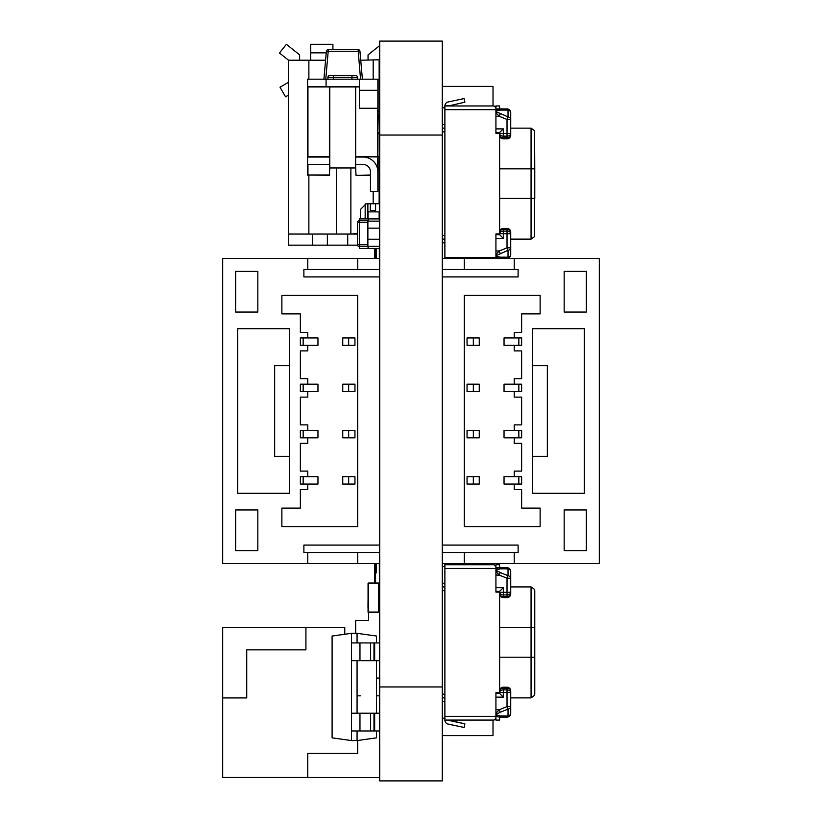 <?xml version="1.0" encoding="UTF-8"?>
<svg xmlns="http://www.w3.org/2000/svg" width="822" height="822" viewBox="0 0 822 822"><rect width="100%" height="100%" fill="white"/><g stroke="black" fill="none" stroke-linecap="round" stroke-linejoin="round"><path stroke-width="1.23" d="M379.713 41.1L379.713 780.9L442.287 780.9L442.287 41.1L379.713 41.1L442.287 41.1M367.876 246.281L368.246 248.501L379.343 248.501L379.713 246.281L367.876 246.281L367.876 221.128L379.713 221.128M379.713 228.167L367.876 228.167M367.876 239.243L379.713 239.243M368.246 221.128L368.246 218.909L379.343 218.909L379.343 221.128M367.876 222.608L359.368 222.608L359.368 244.802L357.519 244.802A1.85 1.85 0 0 0 359.368 246.651L368.215 246.651L359.368 246.651A1.85 1.85 180 0 1 357.519 244.802A1.85 1.85 0 0 0 359.368 246.651L368.215 246.651L359.368 246.651A1.85 1.85 180 0 1 357.519 244.802L357.519 222.608A1.85 1.85 180 0 1 359.368 220.758L368.215 220.758L359.368 220.758L359.368 218.909L368.246 218.909M368.246 248.131L368.215 246.281M368.215 221.128L368.246 219.279M452.521 563.584L448.576 564.724L444.877 564.724L444.877 720.082L444.877 716.383L495.923 716.383L495.923 718.233L494.073 720.082L444.877 720.082A4.069 4.069 -74.7 0 0 448.093 724.069A4.069 4.069 -74.7 0 1 444.877 720.082M499.622 567.683L503.321 567.683A3.699 3.699 -74.7 0 1 503.321 567.683L499.622 567.683L499.622 564.724L495.923 564.724L495.923 566.574L494.073 564.724L444.877 564.724A4.069 4.069 105.3 0 1 445.031 563.584A4.069 4.069 105.3 0 0 444.877 564.724L444.877 568.423L495.923 568.423L495.923 592.097L499.622 592.097L499.622 591.357L499.622 592.097L495.923 592.097L499.622 592.097L499.622 693.449L495.923 693.449L499.622 693.449L503.321 697.148L503.321 687.192L507.02 687.192A3.699 3.699 -74.7 0 1 510.719 690.891A3.699 2.62 180 0 0 507.02 688.281L507.02 706.612L499.231 709.725L495.923 713.301A3.699 1.274 -131.8 0 0 496.93 714.03L500.238 712.242L499.231 709.725L495.923 709.725M448.093 724.069L464.132 727.47L464.903 723.853L448.576 720.082M464.903 723.853L448.863 720.442M444.877 701.587L442.287 701.587L442.287 718.233L444.877 718.233L444.877 697.888L442.287 697.888L442.287 586.918L442.287 590.617L444.877 590.617L444.877 694.189L442.287 694.189M442.287 701.587L442.287 697.888L444.877 697.888L442.287 697.888L444.877 697.888L444.877 694.189M444.877 583.219L442.287 583.219L442.287 566.574L444.877 566.574L444.877 586.918L442.287 586.918L444.877 586.918L444.877 590.617M494.073 564.724L448.576 564.724M496.93 715.479A3.699 2.312 -63.8 0 1 495.923 716.209L499.231 717.123A3.699 1.377 -90 0 0 500.238 715.941L495.923 714.955L496.93 714.03M499.231 717.123L507.02 717.123A3.699 3.699 105.3 0 0 510.719 713.424L510.719 692.504L510.719 706.612L507.02 706.612L508.027 709.119A3.699 2.62 0 0 0 510.719 706.612M500.238 712.242L508.027 709.119L508.027 715.941A3.699 1.377 90 0 1 507.02 717.123M500.238 715.941L508.027 715.941A3.699 2.62 0 0 0 510.719 713.424M495.923 716.209L495.923 713.301M495.923 717.123L495.923 713.414M510.719 692.504A3.699 2.62 180 0 0 507.02 689.884L503.321 689.884A3.699 2.62 -0 0 0 499.622 692.504L510.719 692.504L510.719 690.891M503.321 687.192A3.699 3.699 -74.7 0 0 499.622 690.891A3.699 2.62 -0 0 1 503.321 688.281L507.02 688.281L507.02 687.192M496.93 569.327A3.699 2.312 63.8 0 0 495.923 568.608L499.231 567.683A3.699 1.377 90 0 1 500.238 568.865L495.923 569.852L496.93 570.776A3.699 1.274 131.8 0 0 495.923 571.516L499.231 575.081L495.923 575.081M510.719 592.313L510.719 593.916A3.699 2.62 180 0 1 507.02 596.536L507.02 594.923A3.699 2.62 180 0 0 510.719 592.313L507.02 592.313L507.02 578.205L508.027 575.688L508.027 568.865A3.699 1.377 -90 0 0 507.02 567.683A3.699 3.699 -74.7 0 1 510.719 571.382L510.719 592.313L510.719 578.205L507.02 578.205L499.231 575.081L500.238 572.564L508.027 575.688A3.699 2.62 -0 0 1 510.719 578.205M499.231 567.683L507.02 567.683L495.923 567.683L495.923 568.927M500.238 568.865L508.027 568.865A3.699 2.62 -0 0 1 510.719 571.382M495.923 568.608L495.923 569.852M496.93 570.776L500.238 572.564M495.923 587.658L503.321 587.658L499.622 591.357L495.923 591.357L499.622 591.357M510.719 593.916A3.699 3.699 -74.7 0 1 507.02 597.615L507.02 596.536L503.321 596.536L503.321 597.615A3.699 3.699 -74.7 0 1 499.622 593.916A3.699 2.62 0 0 0 503.321 596.536L503.321 594.923A3.699 2.62 0 0 1 499.622 592.313L503.321 592.313L503.321 594.923L507.02 594.923L507.02 592.313L503.321 592.313L503.321 587.658M442.287 586.918L444.877 586.918L442.287 586.918L444.877 586.918L442.287 586.918L442.287 583.219M495.923 566.574L495.923 568.423M499.622 693.449L499.622 692.71L495.923 692.71L495.923 716.383M495.923 710.475L495.923 713.085M495.923 571.722L495.923 574.342M510.719 697.888L531.063 697.888L531.063 627.607L534.762 627.607L534.762 590.617L534.762 694.189L534.762 657.199L499.622 657.199M499.622 717.123L499.622 720.082L495.923 720.082L495.923 718.233M495.923 109.84L499.231 108.915L495.923 108.915L495.923 109.84A3.699 2.312 63.8 0 1 496.93 110.559L495.923 111.083L496.93 112.008L508.027 116.919L508.027 110.097A3.699 1.377 -90 0 0 507.02 108.915L503.321 108.915A3.699 3.699 45 0 1 503.321 108.915L495.923 108.915L495.923 107.805L494.073 105.956L448.576 105.956L464.903 102.185L464.132 98.568L448.093 101.979L464.132 98.568L464.903 102.185M448.863 105.596L444.877 105.956A4.069 4.069 45 0 1 448.093 101.979M500.238 110.097L508.027 110.097A3.699 2.62 0 0 1 510.719 112.614A3.699 3.699 -135 0 0 507.02 108.915L499.231 108.915A3.699 1.377 90 0 1 500.238 110.097L496.93 110.559M503.321 128.89L499.622 132.589L495.923 132.589L495.923 128.89L503.321 128.89L503.321 133.544L510.719 133.544L510.719 135.147L510.719 114.227A3.699 2.62 -0 0 0 510.719 114.217L510.719 112.614A3.699 3.699 -135 0 0 507.02 108.915L503.321 108.915A3.699 3.699 45 0 1 503.321 108.915L507.02 108.915A3.699 3.699 45 0 1 510.719 112.614L510.719 133.544A3.699 2.62 180 0 1 507.02 136.154L507.02 119.437L499.231 116.313L495.923 112.748L495.923 132.25M508.027 116.919A3.699 2.62 0 0 1 510.719 119.437L510.719 114.227A3.699 2.62 180 0 0 510.719 114.217L510.719 119.437L507.02 119.437L508.027 116.919M500.238 113.796L499.231 116.313L495.923 116.313M496.93 112.008A3.699 1.274 131.8 0 0 495.923 112.748M499.622 108.915L499.622 105.956L495.923 105.956L495.923 112.635M510.719 135.147A3.699 3.699 45 0 1 507.02 138.846L507.02 136.154L503.321 136.154L503.321 138.846A3.699 3.699 45 0 1 499.622 135.147A3.699 2.62 -0 0 0 503.321 137.767L507.02 137.767A3.699 2.62 180 0 0 510.719 135.147M499.622 132.589L495.923 132.589L495.923 133.328L499.622 133.328L499.622 132.589L499.622 133.544L495.923 133.328L495.923 109.655L444.877 109.655L444.877 107.805L442.287 107.805M499.622 133.544A3.699 2.62 -0 0 0 503.321 136.154L503.321 133.544L499.622 133.544L499.622 135.147M444.877 128.15L442.287 128.15L444.877 128.15L442.287 128.15L444.877 128.15L442.287 128.15L444.877 128.15L444.877 124.451L442.287 124.451M495.923 258.416L495.923 257.44L499.231 258.355L495.923 258.416L495.923 257.615L444.877 257.615L444.877 105.956L494.073 105.956L495.923 107.805L495.923 109.655M496.93 255.262L508.027 250.35L508.027 257.173A3.699 1.377 90 0 1 507.02 258.355L499.231 258.355A3.699 1.377 -90 0 0 500.238 257.173L495.923 256.187L496.93 255.262A3.699 1.274 -131.8 0 1 495.923 254.532L495.923 238.38L503.321 238.38L499.622 234.681L499.622 233.736L499.622 234.681L495.923 234.681L495.923 238.38L495.923 234.681L499.622 234.681L495.923 234.681L495.923 233.941L495.923 244.237M500.238 257.173L508.027 257.173A3.699 2.62 -0 0 0 510.719 254.656L510.719 233.736A3.699 2.62 180 0 0 507.02 231.116L507.02 247.843L499.231 250.957L495.923 254.532L495.923 257.44A3.699 2.312 -63.8 0 0 496.93 256.711M507.02 258.355A3.699 3.699 -135 0 0 510.719 254.656L510.719 239.12L510.719 254.656A3.699 3.699 45 0 1 507.02 258.355L507.02 257.276M508.027 250.35A3.699 2.62 -0 0 0 510.719 247.843L507.02 247.843L508.027 250.35M500.238 253.474L499.231 250.957L495.923 250.957M499.231 258.355L495.923 258.355L495.923 254.645M499.622 232.123L499.622 233.736A3.699 2.62 0 0 1 503.321 231.116L503.321 229.513A3.699 2.62 0 0 0 499.622 232.123A3.699 3.699 45 0 1 503.321 228.424L507.02 228.424A3.699 3.699 45 0 1 510.719 232.123L510.719 254.656A3.699 3.699 -135 0 1 510.698 254.964M499.622 233.736L510.719 233.736L510.719 232.123A3.699 2.62 180 0 0 507.02 229.513L507.02 231.116L503.321 231.116L503.321 238.38M442.287 242.819L444.877 242.819L444.877 239.12L442.287 239.12L442.287 235.421L444.877 235.421M507.02 108.915A3.699 3.699 45 0 1 510.719 112.614M444.877 239.12L442.287 239.12L444.877 239.12M495.923 257.615L495.923 233.941L499.622 233.941L499.622 133.328L495.923 133.328M495.923 128.15L495.923 123.033M510.719 239.12L531.063 239.12L534.567 236.592L534.762 168.839L534.762 198.431L499.622 198.431M531.063 239.12L531.063 128.15L534.567 130.677L534.762 168.839L499.622 168.839M288.522 95.116L288.522 82.303L280.014 87.214L285.563 96.832L288.522 95.116L285.563 96.832L280.014 87.214M357.56 245.162L288.522 245.162L288.522 60.212L279.459 52.978L286.385 44.306L299.619 54.869L299.619 60.212M377.863 156.386L379.148 156.386L377.863 156.386L379.148 156.386L379.148 171.181M357.519 234.065L313.891 234.065M367.866 203.733L367.866 218.909M325.584 60.212L308.867 60.212L308.867 79.189M308.867 175.363L308.867 234.065L336.486 234.065L336.486 167.965M312.565 245.162L312.565 234.065L356.697 234.065M377.863 167.852L379.148 167.852L379.148 203.733L378.223 203.733M373.188 191.413L373.188 203.733L379.148 203.733L366.201 203.733L360.653 209.281L360.653 218.909M350.871 167.965L350.871 234.065L357.519 233.51M360.735 60.212L379.713 59.759L379.148 60.212L379.148 114.33M379.148 156.386L379.148 132.825M368.05 60.212L368.05 54.869L379.713 45.559M368.05 203.733L370.27 203.733L370.27 210.391L374.709 210.391L374.709 211.87M350.871 234.065L336.486 234.065M308.867 234.065L288.522 234.065M326.231 52.844L310.716 52.844L310.716 60.212M310.716 52.844L310.716 44.306L332.91 44.306L332.91 49.597M368.05 218.909L368.05 211.87L379.148 211.87L379.148 218.909M327.362 234.065L327.362 245.162L347.706 245.162L347.706 234.065M379.148 111.628L377.863 111.628M288.522 60.212L308.867 60.212M357.704 740.499L357.704 753.425L307.767 753.425L307.767 777.468L222.69 777.468L222.69 627.659L305.918 627.659L305.918 649.853L246.734 649.853L246.734 697.94L222.69 697.94M344.757 634.255L344.757 627.659L305.918 627.659M379.713 777.653L303.883 777.468M323.858 753.425L350.121 753.425M379.713 594.532L379.158 594.532M368.616 612.606L378.603 612.606A0.555 0.555 -0 0 0 379.158 612.051L378.603 612.606A0.555 0.555 -0 0 0 379.158 612.051A0.555 0.555 0 0 1 378.603 612.606L368.616 612.606L378.603 612.606L368.616 612.606L368.616 612.051L378.603 612.051L378.603 583.569L368.616 583.569L368.616 612.051L368.061 612.051A0.555 0.555 -0 0 0 368.616 612.606A0.555 0.555 0 0 1 368.061 612.051L368.061 612.051A0.555 0.555 -0 0 0 368.616 612.606A0.555 0.555 0 0 1 368.061 612.051L368.061 583.569A0.555 0.555 0 0 1 368.616 583.014L378.603 583.014A0.555 0.555 0 0 1 379.158 583.569L379.158 612.051A0.555 0.555 0 0 1 378.603 612.606L368.616 612.606L368.616 620.425L355.669 620.425L355.669 633.31M359.368 86.957L355.669 86.957L355.669 167.965L329.776 167.965L329.406 175.363L307.582 174.994L307.582 86.957L359.368 86.587M339.024 167.965L346.422 167.965L339.024 167.965M377.493 168.561L377.493 156.868L355.669 156.868L377.863 156.499L377.863 191.413L370.465 191.413L370.465 171.849A7.398 7.398 180 0 0 363.067 164.451L355.669 164.451M355.669 86.957L329.776 86.957L329.776 167.965M326.077 79.189L326.077 86.587L307.582 86.587L307.582 79.189L377.863 79.189L377.863 90.286L359.368 90.286L359.368 108.257L377.863 108.257L377.493 156.868L377.493 108.257M355.669 167.965L356.039 175.363L370.465 174.994M329.776 156.868L307.603 156.612M329.776 75.49L333.475 75.49L329.776 75.49A1.85 1.85 -0 0 0 327.927 77.34L327.927 79.189M357.519 77.34L351.97 77.34L351.97 75.49L333.475 75.49L355.669 75.49A1.85 1.85 180 0 1 357.519 77.34L357.519 79.189M370.465 175.363L356.039 175.363L370.465 175.363M329.776 86.957L307.952 86.587L307.952 156.499L329.406 156.499L329.406 86.957L307.582 86.957M329.776 174.994L307.582 174.994L329.776 174.994M307.952 164.451L307.952 175.363M357.889 86.587L351.97 86.587L357.889 86.587M360.55 79.189L358.104 49.597L328.204 49.597L328.204 51.293L326.365 51.293L323.919 79.189L326.365 51.293A1.85 1.85 180 0 1 328.204 49.597L358.104 49.597A1.85 1.85 180 0 1 359.954 51.293L362.389 79.189L359.954 51.293L362.389 79.189L359.954 51.293L328.204 51.293L325.769 79.189M333.475 86.587L327.927 86.587M359.368 90.286L359.368 79.189L377.863 79.189M377.863 108.257L377.863 90.286M377.863 171.849A14.796 14.796 180 0 0 363.067 157.053L355.669 157.053M329.776 157.053L307.582 157.053M329.776 164.451L307.582 164.451M377.863 191.413L370.465 191.413M379.713 563.584L222.69 563.584L222.69 258.416L379.713 258.416M366.026 552.487L350.121 552.487M357.704 563.584L357.704 552.487M323.858 552.487L307.767 552.487L307.767 563.584M307.767 269.513L307.767 258.416M289.457 493.303L237.671 493.303L237.671 328.697L289.457 328.697L289.457 493.303M357.704 526.594L357.704 295.406L281.874 295.406L281.874 313.901L300.369 313.901L300.369 332.396L307.767 332.396L307.767 337.945L300.369 337.945L300.369 345.343L307.767 345.343L307.767 350.891L300.369 350.891L300.369 378.634L307.767 378.634L307.767 384.182L300.369 384.182L300.369 391.58L307.767 391.58L307.767 397.129L300.369 397.129L300.369 424.871L307.767 424.871L307.767 430.42L300.369 430.42L300.369 437.818L307.767 437.818L307.767 443.366L300.369 443.366L300.369 471.109L307.767 471.109L307.767 476.657L300.369 476.657L300.369 484.055L307.767 484.055L307.767 489.604L300.369 489.604L300.369 508.099L281.874 508.099L281.874 526.594L357.704 526.594L357.704 295.406L281.874 295.406L281.874 313.901M257.831 509.948L257.831 550.637L235.637 550.637L235.637 509.948L257.831 509.948L235.637 509.948M257.831 271.363L257.831 312.052L235.637 312.052L235.637 271.363L257.831 271.363L235.637 271.363M379.713 552.487L303.883 552.487L303.883 545.089L379.713 545.089M379.713 269.513L303.883 269.513L303.883 276.911L379.713 276.911M300.369 508.099L281.874 508.099L281.874 526.594M307.767 489.604L300.369 489.604M303.164 345.343L303.164 337.945L317.96 337.945L317.96 345.343L307.767 345.343L315.371 345.343M303.164 337.945L300.369 337.945L300.369 345.343M303.164 484.055L303.164 476.657L300.369 476.657L300.369 484.055M303.164 476.657L317.96 476.657L317.96 484.055L307.767 484.055L315.371 484.055M307.767 350.891L300.369 350.891L300.369 378.634M307.767 443.366L300.369 443.366L300.369 471.109M303.164 391.58L303.164 384.182L317.96 384.182L317.96 391.58L307.767 391.58L315.371 391.58M303.164 384.182L300.369 384.182L300.369 391.58M303.164 437.818L303.164 430.42L300.369 430.42L300.369 437.818M303.164 430.42L317.96 430.42L317.96 437.818L307.767 437.818L315.371 437.818M307.767 397.129L300.369 397.129L300.369 424.871M357.704 269.513L357.704 258.416M289.457 365.687L274.661 365.687L274.661 456.313L289.457 456.313M354.95 345.343L342.743 345.343L354.95 345.343L354.95 337.945L342.743 337.945L342.743 345.343M354.95 391.58L342.743 391.58L354.95 391.58L354.95 384.182L342.743 384.182L342.743 391.58M354.95 437.818L342.743 437.818L354.95 437.818L354.95 430.42L342.743 430.42L342.743 437.818M354.95 484.055L342.743 484.055L342.743 476.657L354.95 476.657L354.95 484.055L348.662 484.055L348.662 476.657M342.743 484.055L348.662 484.055M348.662 345.343L348.662 337.945M348.662 391.58L348.662 384.182M348.662 437.818L348.662 430.42M442.287 258.416L599.31 258.416L599.31 563.584L442.287 563.584M455.974 269.513L471.879 269.513M464.296 258.416L464.296 269.513M498.142 269.513L514.233 269.513L514.233 258.416M514.233 552.487L514.233 563.584M532.543 328.697L584.329 328.697L584.329 493.303L532.543 493.303L532.543 328.697M464.296 295.406L464.296 526.594L540.126 526.594L540.126 508.099L521.631 508.099L521.631 489.604L514.233 489.604L514.233 484.055L521.631 484.055L521.631 476.657L514.233 476.657L514.233 471.109L521.631 471.109L521.631 443.366L514.233 443.366L514.233 437.818L521.631 437.818L521.631 430.42L514.233 430.42L514.233 424.871L521.631 424.871L521.631 397.129L514.233 397.129L514.233 391.58L521.631 391.58L521.631 384.182L514.233 384.182L514.233 378.634L521.631 378.634L521.631 350.891L514.233 350.891L514.233 345.343L521.631 345.343L521.631 337.945L514.233 337.945L514.233 332.396L521.631 332.396L521.631 313.901L540.126 313.901L540.126 295.406L464.296 295.406L464.296 526.594L540.126 526.594L540.126 508.099M564.169 312.052L564.169 271.363L586.363 271.363L586.363 312.052L564.169 312.052L586.363 312.052M564.169 550.637L564.169 509.948L586.363 509.948L586.363 550.637L564.169 550.637L586.363 550.637M442.287 269.513L518.117 269.513L518.117 276.911L442.287 276.911M442.287 552.487L518.117 552.487L518.117 545.089L442.287 545.089M521.631 313.901L540.126 313.901L540.126 295.406M514.233 332.396L521.631 332.396M518.836 476.657L518.836 484.055L504.04 484.055L504.04 476.657L514.233 476.657L506.629 476.657M518.836 484.055L521.631 484.055L521.631 476.657M518.836 337.945L518.836 345.343L521.631 345.343L521.631 337.945M518.836 345.343L504.04 345.343L504.04 337.945L514.233 337.945L506.629 337.945M514.233 471.109L521.631 471.109L521.631 443.366M514.233 378.634L521.631 378.634L521.631 350.891M518.836 430.42L518.836 437.818L504.04 437.818L504.04 430.42L514.233 430.42L506.629 430.42M518.836 437.818L521.631 437.818L521.631 430.42M518.836 384.182L518.836 391.58L521.631 391.58L521.631 384.182M518.836 391.58L504.04 391.58L504.04 384.182L514.233 384.182L506.629 384.182M514.233 424.871L521.631 424.871L521.631 397.129M464.296 552.487L464.296 563.584M532.543 456.313L547.339 456.313L547.339 365.687L532.543 365.687M467.05 476.657L479.257 476.657L467.05 476.657L467.05 484.055L479.257 484.055L479.257 476.657M467.05 430.42L479.257 430.42L467.05 430.42L467.05 437.818L479.257 437.818L479.257 430.42M467.05 384.182L479.257 384.182L467.05 384.182L467.05 391.58L479.257 391.58L479.257 384.182M467.05 337.945L479.257 337.945L479.257 345.343L467.05 345.343L467.05 337.945L473.338 337.945L473.338 345.343M479.257 337.945L473.338 337.945M473.338 476.657L473.338 484.055M473.338 430.42L473.338 437.818M473.338 384.182L473.338 391.58M351.518 713.208L351.518 730.964L359.964 730.964L359.964 713.208L357.067 713.208L357.067 660.683L351.518 660.683L351.518 713.208L379.713 713.208M351.518 740.581L332.098 737.848L351.518 740.581L351.518 730.964L357.067 730.964L357.067 740.581L376.486 737.848L357.067 740.581L351.518 740.581L357.067 740.581M332.098 737.858L332.098 636.033L351.518 633.31L351.518 642.927L379.713 642.927M351.518 642.927L351.518 660.683L359.964 660.683L359.964 642.927L357.067 642.927L357.067 633.31L351.518 633.31M357.067 633.31L376.486 636.033L376.486 642.927M359.964 660.683L379.713 660.683L376.486 660.683L376.486 713.208M359.964 730.964L379.713 730.964L376.486 730.964L376.486 737.848M360.447 730.964L357.067 730.964L360.447 730.964M374.657 713.208L374.657 730.964M376.486 695.823L379.713 695.823L376.486 695.823M376.486 678.068L379.713 678.068M360.447 660.683L357.067 660.683L360.447 660.683M374.657 642.927L374.657 660.683M357.067 695.823L360.447 695.823M357.519 244.802L357.519 222.608L359.368 222.608L359.368 220.758M368.061 587.761L368.061 597.378M367.989 607.859L368.061 606.78M368.061 583.569L368.061 583.569A0.555 0.555 0 0 1 368.616 583.014A0.555 0.555 -0 0 0 368.061 583.569L368.616 583.014L378.603 583.014A0.555 0.555 0 0 1 379.158 583.569A0.555 0.555 -0 0 0 378.603 583.014L379.158 583.569M368.061 598.241L367.989 606.78M379.332 249.169L379.332 258.416L379.713 249.169M376.517 249.169L376.517 258.416L376.517 249.169L375.572 249.169L375.572 258.416M375.572 563.584L375.572 572.831L376.517 572.831L376.517 563.584L376.517 572.831L375.572 572.831L375.572 583.014M379.332 572.831L379.332 563.584L379.332 572.831M375.572 249.169L375.572 248.501M375.572 203.733L375.572 211.87M493.015 720.082L493.015 735.618L442.287 735.618M493.015 564.724L493.015 563.584M493.015 105.956L493.015 86.382L442.38 86.382M493.015 86.382L472.588 86.382L493.015 86.382M379.713 182.217L379.148 182.217L379.713 182.217M374.637 563.584L374.637 583.014M374.637 248.501L374.637 253.238L375.572 253.238M374.637 253.238L374.637 258.416M359.368 248.501L379.713 248.501L359.368 248.501L359.368 244.802L367.876 244.802M379.713 686.945L442.287 686.945M379.713 135.055L442.287 135.055M495.923 697.148L503.321 697.148M510.719 586.918L531.063 586.918L531.063 627.607L499.622 627.607M444.877 131.849L442.287 131.849M499.231 108.915L495.923 108.915M507.02 228.424L507.02 229.513L503.321 229.513L503.321 228.424M534.762 168.839L531.063 168.839M379.148 161.934L377.863 161.934M377.863 162.304L379.148 162.304M365.163 218.909L365.163 203.825M373.188 79.189L373.188 60.212M379.713 114.33L378.233 114.33L377.863 133.195L379.713 132.825L378.233 132.825M351.97 79.189L351.97 77.34L333.475 77.34L333.475 79.189M333.475 75.49L333.475 77.34L327.927 77.34M370.619 713.208L370.619 730.964M373.979 713.208L373.979 730.964M379.507 678.068L379.507 695.823M370.619 642.927L370.619 660.683M373.979 642.927L373.979 660.683M368.616 583.014L378.603 583.014M379.713 215.539L379.148 215.539M503.321 597.615L507.02 597.615M531.063 586.918L534.567 589.446L534.762 627.607M531.063 697.888L534.567 695.361L534.762 657.199M503.321 138.846L507.02 138.846M510.719 128.15L531.063 128.15M351.97 75.49L355.669 75.49M379.713 132.866L379.148 132.866L379.713 132.866"/></g></svg>
